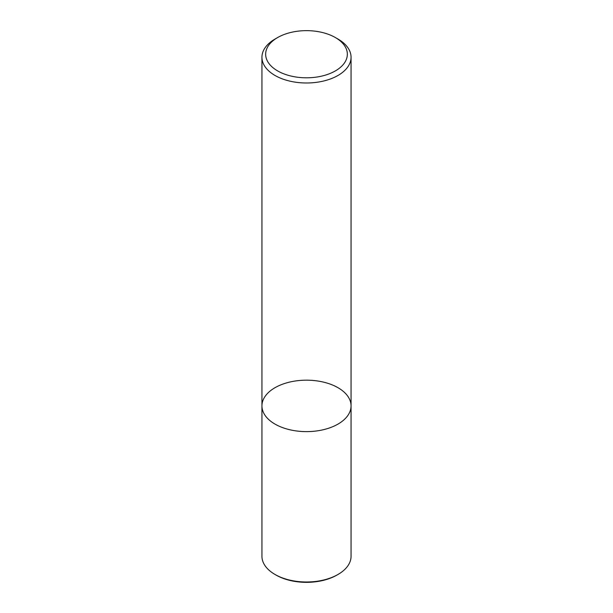 <?xml version="1.0" encoding="UTF-8"?>
<svg xmlns="http://www.w3.org/2000/svg" width="613" height="613" viewBox="0 0 613 613"><rect width="100%" height="100%" fill="white"/><g stroke="black" fill="none" stroke-linecap="round" stroke-linejoin="round"><path stroke-width="0.92" d="M338.008 424.089A44.557 25.723 180 0 1 289.451 429.667A44.557 25.723 180 0 1 261.943 405.898A44.557 25.723 180 0 1 306.5 380.175A44.557 25.723 180 0 1 351.057 405.898A44.557 25.723 180 0 1 338.008 424.089A44.557 25.723 180 0 1 289.451 429.667A44.557 25.723 180 0 1 261.943 405.898L261.943 556.275A44.557 25.723 -0 0 0 274.992 574.458A44.557 25.723 -0 0 0 338.008 574.458L338.008 574.458A44.557 25.723 -0 0 0 351.057 556.275L351.057 405.898A44.557 25.723 180 0 1 338.008 424.089M335.38 37.554L338.008 39.071A44.557 25.723 180 0 1 351.057 57.262A44.557 25.723 180 0 1 338.008 75.453A44.557 25.723 180 0 1 289.451 81.031A44.557 25.723 180 0 1 261.943 57.262A44.557 25.723 180 0 1 274.992 39.071L277.62 37.554A40.841 23.578 180 0 1 335.38 37.554A40.841 23.578 180 0 1 335.38 70.901A40.841 23.578 180 0 1 277.62 70.901A40.841 23.578 180 0 1 277.62 37.554M274.992 574.458L276.042 575.063A43.071 24.865 -0 0 0 336.958 575.063L338.008 574.458M261.943 57.262L261.943 405.898M351.057 57.262L351.057 405.898"/></g></svg>
